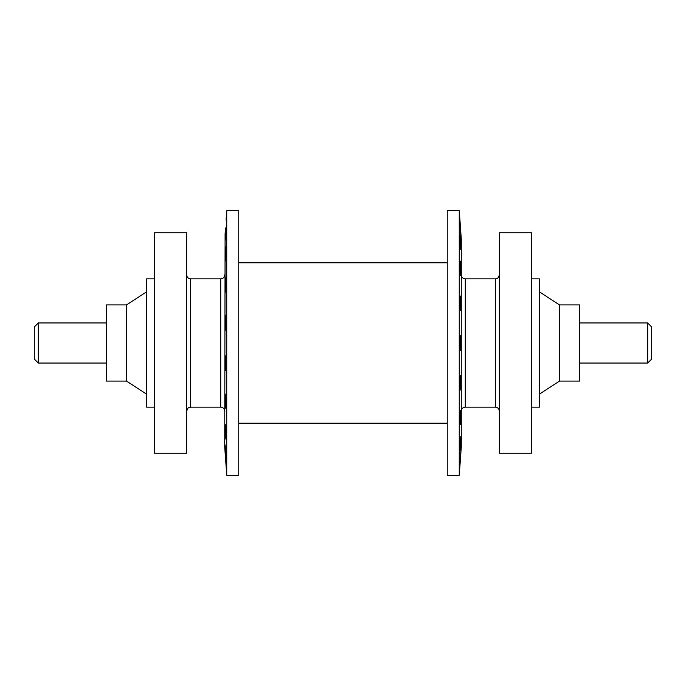<?xml version="1.0" encoding="UTF-8"?>
<svg xmlns="http://www.w3.org/2000/svg" width="686" height="686" viewBox="0 0 686 686"><rect width="100%" height="100%" fill="white"/><g stroke="black" fill="none" stroke-linecap="round" stroke-linejoin="round"><path stroke-width="1.03" d="M238.762 210.696L238.762 475.304L226.74 475.304L226.74 210.696L238.762 210.696M225.102 233.583L224.734 447.238L225.788 461.832M499.357 395.856L499.357 453.249L531.427 453.249L531.427 232.751L499.357 232.751L499.357 395.856M186.643 232.751L186.643 453.249L154.573 453.249L154.573 232.751L186.643 232.751M154.573 278.85L146.555 278.85L146.555 407.15L154.573 407.15M531.427 278.85L539.445 278.85L539.445 407.15L531.427 407.15M459.26 210.696L461.266 238.762L461.266 447.238L459.26 475.304L459.26 210.696L447.238 210.696L447.238 475.304L459.26 475.304M225.222 394.073L226.054 401.859L225.788 408.204L225.102 395.453M226.097 280.548L225.437 280.094C226.037 273.105 226.363 282.598 225.788 289.372C225.154 297.201 224.742 287.005 225.437 280.094L225.334 281.354M225.145 256.272L225.119 256.924M225.068 259.685L225.068 260.26M225.428 233.746L225.377 234.501M225.274 236.104L225.188 237.613M225.18 237.665L225.154 238.171M225.48 228.515L225.437 229.09M225.188 232.417L225.248 231.628M226.74 210.696L226.071 220.035M225.788 233.617C225.008 243.307 224.888 243.298 225.437 233.609C226.14 224.639 226.26 224.639 225.788 233.617C225.008 243.307 224.888 243.298 225.437 233.609C226.14 224.639 226.26 224.639 225.788 233.617L225.437 233.609M226.028 251.565L225.437 251.325C226.14 244.533 226.26 246.18 225.788 256.264C225.008 263.69 224.888 262.043 225.437 251.325L225.994 246.831M225.788 256.264L225.214 261.255M225.788 289.372L225.368 292.142M225.437 280.094L225.874 277.736M225.788 328.946C225.154 334.314 224.742 320.628 225.437 316.452C226.037 311.804 226.363 324.598 225.788 328.946L225.54 330.035M225.951 316.923L225.72 315.637M225.788 370.217C225.154 372.472 224.742 356.952 225.437 356.017C226.037 354.268 226.363 368.819 225.788 370.217L225.72 370.363M225.437 425.852C226.037 430.156 226.363 442.967 225.788 438.328C225.154 433.964 224.742 420.372 225.437 425.852L225.214 424.745M225.994 439.169L226.088 438.054M225.437 447.692L225.788 456.953L225.102 444.897M226.071 459.337L225.788 456.953M226.74 475.304L225.814 462.184M225.737 461.121L225.274 454.638M459.92 262.309L460.297 261.975C460.975 266.322 461.189 279.905 460.469 274.46C459.852 270.155 459.689 257.344 460.297 261.975L460.057 261.152M460.718 275.566L460.469 274.46M460.109 296.318L460.297 296.138C460.975 297.235 461.189 312.696 460.469 310.329C459.852 308.974 459.689 294.405 460.297 296.138L460.203 296.086M460.297 335.951C460.975 333.67 461.189 349.14 460.469 350.152C459.852 351.892 459.689 337.323 460.297 335.951L460.366 335.806M460.297 376.614C460.975 371.229 461.189 384.846 460.469 389.099C459.852 393.747 459.689 380.936 460.297 376.614L460.546 375.516M459.997 388.67L460.195 389.914M460.297 413.221C460.975 405.383 461.189 415.51 460.469 422.49C459.852 429.47 459.689 419.969 460.297 413.221L460.718 410.434M459.903 422.096L460.469 422.49L460.057 424.848M460.014 446.106L460.469 446.294C459.8 453.069 459.74 451.422 460.297 441.355C461.052 433.895 461.112 435.541 460.469 446.294L459.963 450.779M460.297 441.355L460.855 436.347M459.963 235.221L460.297 237.588C460.975 244.662 461.189 254.72 460.469 246.849C459.852 240.126 459.689 230.607 460.297 237.588L460.177 236.447M460.855 249.653L460.469 246.849M460.469 230.839L460.923 235.873M459.912 221.415L460.135 225.986M460.76 232.58L460.735 232.134M460.435 227.863L460.126 223.662M460.469 422.49L460.512 422.027M460.52 421.984L460.658 420.261M460.829 417.105L460.889 415.742M460.297 448.412L460.375 447.546M460.469 446.294L460.683 443.267M460.932 437.625L460.932 437.102M460.46 457.776L460.503 457.168M460.297 457.631C461.052 447.924 461.112 447.924 460.469 457.639C459.8 466.591 459.74 466.591 460.297 457.631C461.052 447.924 461.112 447.924 460.469 457.639C459.8 466.591 459.74 466.591 460.297 457.631L460.469 457.639M38.313 363.048L34.3 359.035L34.3 326.965L38.313 322.952L38.313 363.048L106.467 363.048M579.533 322.952L647.687 322.952L647.687 363.048L579.533 363.048M647.687 322.952L651.7 326.965L651.7 359.035L647.687 363.048M559.493 381.09L559.493 304.91L579.533 304.91L579.533 381.09L559.493 381.09L539.445 394.116M126.507 304.91L126.507 381.09L106.467 381.09L106.467 304.91L126.507 304.91L146.555 291.884M461.266 274.846C461.507 277.281 462.844 278.619 465.28 278.85L465.28 407.15C462.844 407.381 461.507 408.719 461.266 411.154M465.28 278.85L495.343 278.85L495.343 407.15C497.779 407.381 499.116 408.719 499.357 411.154M186.643 274.846C186.884 277.281 188.221 278.619 190.657 278.85L190.657 407.15C189.465 407.913 188.556 405.675 186.643 411.154M190.657 278.85L220.72 278.85L220.72 407.15C223.156 407.381 224.494 408.719 224.734 411.154M465.28 407.15L495.343 407.15M495.343 278.85C497.29 279.073 498.628 277.736 499.357 274.846M190.657 407.15L220.72 407.15M220.72 278.85C223.156 278.619 224.494 277.281 224.734 274.846M238.762 262.815L447.238 262.815M238.762 423.185L447.238 423.185M38.313 322.952L106.467 322.952M559.493 304.91L539.445 291.884M126.507 381.09L146.555 394.116"/></g></svg>
